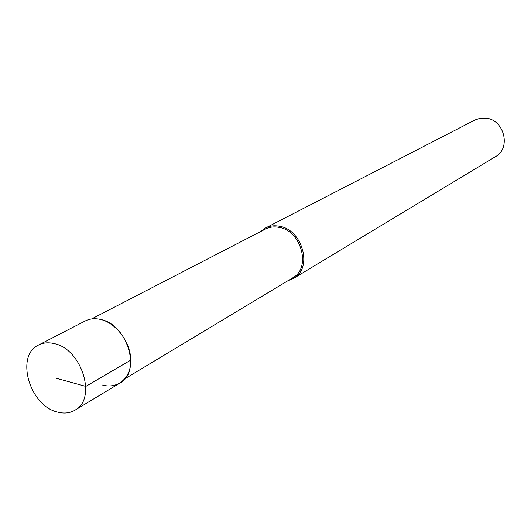 <?xml version="1.0" encoding="UTF-8"?>
<svg xmlns="http://www.w3.org/2000/svg" width="531" height="531" viewBox="0 0 531 531"><rect width="100%" height="100%" fill="white"/><g stroke="black" fill="none" stroke-linecap="round" stroke-linejoin="round"><path stroke-width="0.8" d="M57.156 411.983C29.378 405.418 15.207 355.431 38.557 345.037C43.29 342.648 48.606 342.196 54.501 343.676C82.073 349.305 97.113 399.04 74.951 410.197C69.72 413.244 63.786 413.835 57.156 411.983M74.951 410.197L119.913 383.09C141.638 372.085 127.579 324.574 100.777 319.489C95.056 318.135 89.865 318.627 85.219 320.976L38.557 345.037M100.777 319.489C116.322 323.147 130.593 342.389 130.792 360.104C131.23 377.88 117.789 389.362 102.536 385.035M124.951 378.756L292.681 277.866C311.564 268.102 301.369 230.481 278.775 227.321C273.943 226.425 269.496 227.009 265.434 229.067L91.558 318.958M260.655 231.536L265.5 228.011C269.688 225.894 274.268 225.29 279.246 226.213C302.564 229.458 313.091 268.274 293.623 278.363L288.074 280.64M293.623 278.363L495.523 156.632C511.28 148.302 504.331 119.78 486.018 118.141L480.336 118.201L475.039 119.953L265.5 228.011M55.835 378.132L85.83 386.395L130.792 360.104"/></g></svg>
